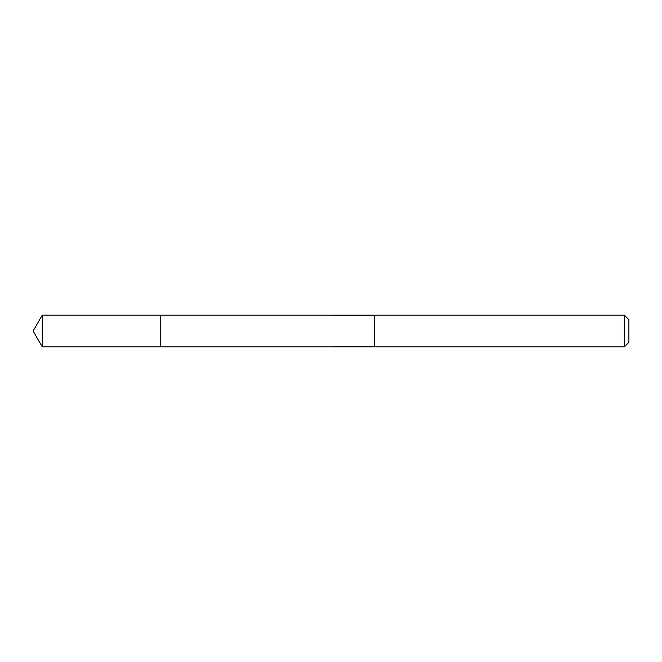 <?xml version="1.0" encoding="UTF-8"?>
<svg xmlns="http://www.w3.org/2000/svg" width="662" height="662" viewBox="0 0 662 662"><rect width="100%" height="100%" fill="white"/><g stroke="black" fill="none" stroke-linecap="round" stroke-linejoin="round"><path stroke-width="0.99" d="M160.204 316.031L160.204 315.112L42.277 315.112L42.277 346.888L160.204 346.888L160.204 315.112L374.692 315.12L374.692 346.88L160.204 346.888L160.204 316.031M374.692 315.112L374.692 346.888L624.316 346.888L624.316 315.112L374.692 315.112M624.316 315.112L628.9 319.696L628.9 342.304L624.316 346.888M160.204 346.888L42.277 346.888L33.1 331L42.277 346.888M33.1 331L42.277 315.112"/></g></svg>
